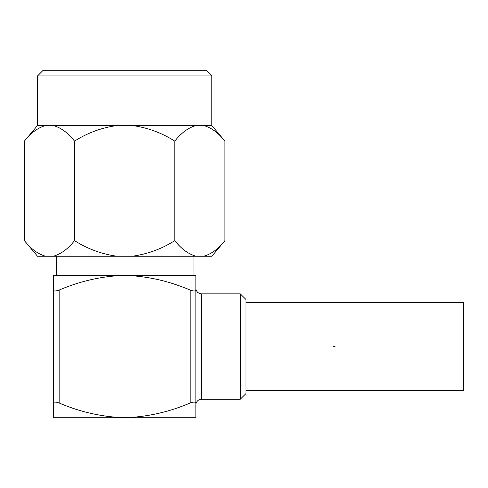 <?xml version="1.0" encoding="UTF-8"?>
<svg xmlns="http://www.w3.org/2000/svg" width="488" height="488" viewBox="0 0 488 488"><rect width="100%" height="100%" fill="white"/><g stroke="black" fill="none" stroke-linecap="round" stroke-linejoin="round"><path stroke-width="0.73" d="M245.995 390.687L463.6 390.687L463.6 302.389L245.995 302.389M43.2 70.26L206.119 70.26L211.816 75.951L37.503 75.951L43.2 70.26M224.919 240.633L211.816 256.249L203.642 256.249C211.286 254.138 218.374 248.935 224.919 240.633L224.919 141.13C218.411 132.858 211.322 127.655 203.642 125.514L211.816 125.514L211.816 75.951M37.503 125.514L45.677 125.514C38.033 127.624 30.939 132.827 24.4 141.13L37.503 125.514L37.503 75.951M45.677 125.514L117.077 125.514C101.772 127.63 87.59 132.84 74.53 141.13C68.021 132.858 60.933 127.655 53.253 125.514M45.677 256.249L37.503 256.249L24.4 240.633C30.903 248.904 37.997 254.108 45.677 256.249L53.253 256.249C60.896 254.138 67.984 248.935 74.53 240.633C87.645 248.947 101.827 254.15 117.077 256.249L132.236 256.249C147.547 254.126 161.729 248.923 174.789 240.633L174.789 141.13C161.674 132.815 147.492 127.612 132.236 125.514L117.077 125.514M132.236 125.514L196.06 125.514C188.423 127.624 181.329 132.827 174.789 141.13M203.642 125.514L196.06 125.514M190.167 402.99C193.614 401.789 195.517 401.789 195.865 402.99L195.865 404.924A5.697 5.697 0 0 1 201.562 399.227L201.562 293.843A5.697 5.697 0 0 1 195.865 288.146L195.865 417.74L53.454 417.74L53.454 402.99C53.802 401.789 55.699 401.789 59.146 402.99C80.105 412.012 101.943 416.929 124.66 417.74C147.248 416.953 169.08 412.037 190.167 402.99L190.167 290.079C169.08 281.033 147.248 276.116 124.66 275.33L195.865 275.33L195.865 290.079C195.517 291.287 193.614 291.287 190.167 290.079C193.614 291.287 195.511 291.287 195.865 290.079M245.995 299.541L245.995 393.535L240.297 399.227L240.297 293.843L245.995 299.541M193.016 275.33L193.016 256.249M56.303 275.33L56.303 256.249M333.249 346.535L335.061 346.535M174.789 240.633C181.292 248.904 188.386 254.108 196.06 256.249L203.642 256.249M74.53 240.633L74.53 141.13M24.4 240.633L24.4 141.13M196.06 256.249L132.236 256.249M117.077 256.249L53.253 256.249M53.454 275.33L124.66 275.33C101.943 276.147 80.105 281.064 59.146 290.079L59.146 402.99C55.705 401.789 53.802 401.789 53.454 402.99L53.454 275.33M53.454 290.079C53.802 291.287 55.699 291.287 59.146 290.079M201.562 293.843L240.297 293.843M201.562 399.227L240.297 399.227M211.816 125.514L224.919 141.13"/></g></svg>
